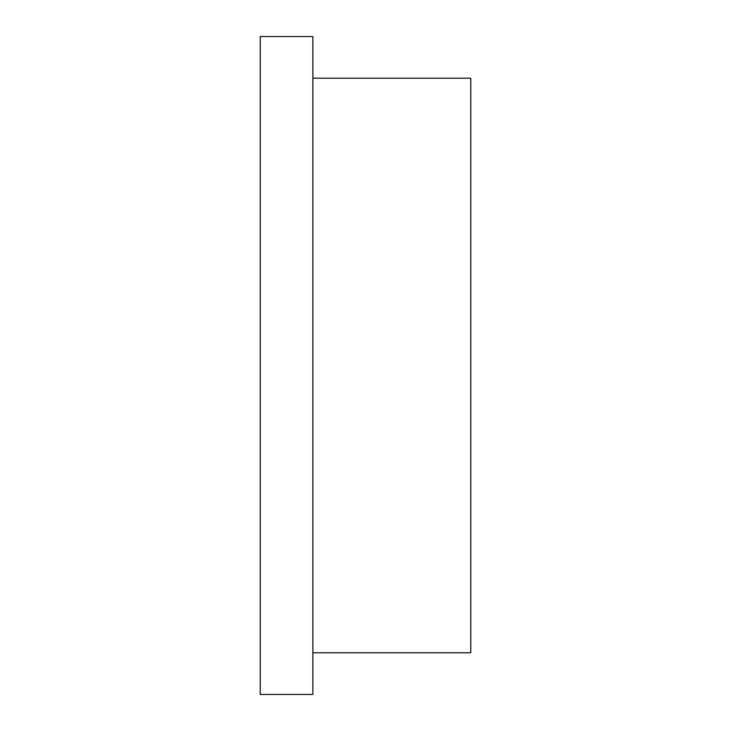 <?xml version="1.0" encoding="UTF-8"?>
<svg xmlns="http://www.w3.org/2000/svg" width="731" height="731" viewBox="0 0 731 731"><rect width="100%" height="100%" fill="white"/><g stroke="black" fill="none" stroke-linecap="round" stroke-linejoin="round"><path stroke-width="1.1" d="M260.236 36.55L260.236 694.45L312.868 694.45L312.868 36.55L260.236 36.55M312.868 78.217L470.764 78.217L470.764 652.783L312.868 652.783"/></g></svg>
